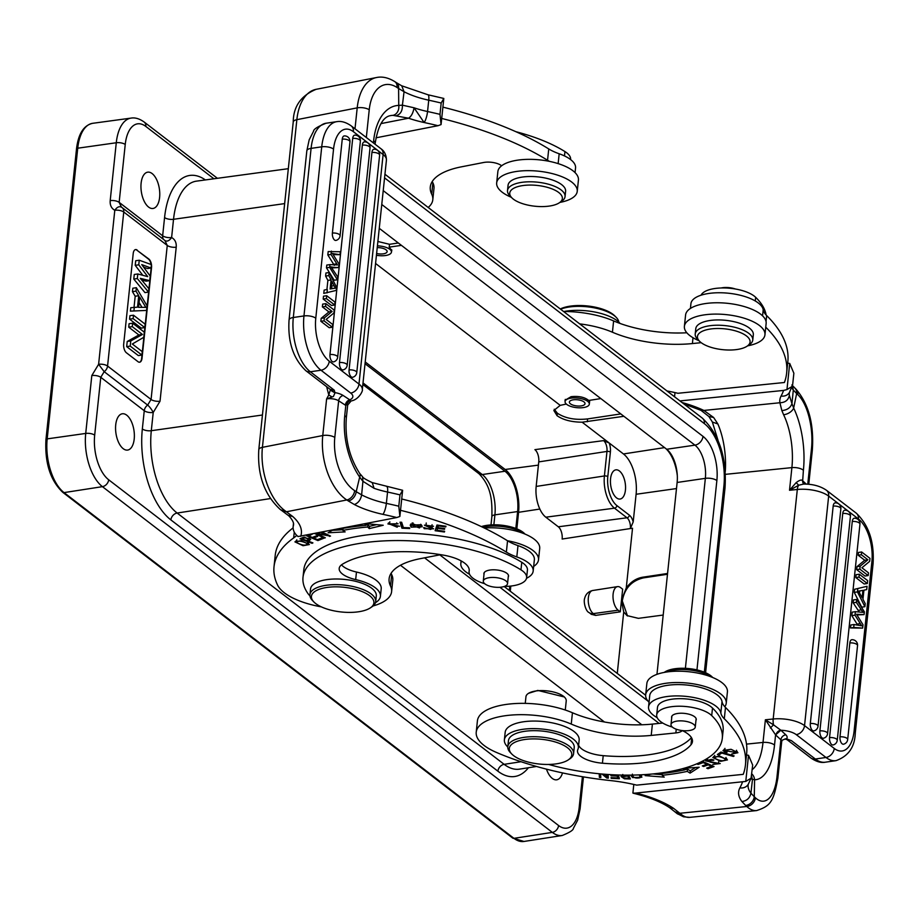 <?xml version="1.0" encoding="UTF-8"?>
<svg xmlns="http://www.w3.org/2000/svg" width="919" height="919" viewBox="0 0 919 919"><rect width="100%" height="100%" fill="white"/><g stroke="black" fill="none" stroke-linecap="round" stroke-linejoin="round"><path stroke-width="1.38" d="M564.255 696.947L537.81 690.422L528.586 693.294M546.483 769.157A18.346 9.133 81.7 0 0 556.742 779.794A18.346 9.133 81.7 0 0 562.508 772.913M134.208 439.029A18.346 9.133 81.7 0 0 122.365 413.768A18.346 9.133 81.7 0 0 115.725 424.819A18.346 9.133 81.7 0 0 127.661 450.069A18.346 9.133 81.7 0 0 134.208 439.029M159.607 197.424A18.346 9.133 81.7 0 0 147.752 172.163A18.346 9.133 81.7 0 0 141.112 183.214A18.346 9.133 81.7 0 0 153.059 208.464A18.346 9.133 81.7 0 0 159.607 197.424M217.401 178.309L144.168 122.032C139.516 118.712 135.162 117.402 131.095 118.103A40.918 20.356 -98.3 0 0 116.276 142.755L110.2 200.618A6.617 2.619 6 0 1 119.148 202.364L125.237 144.49A6.617 2.619 -174 0 0 116.276 142.755L77.736 148.2L47.191 438.88L85.72 433.435L91.808 375.561L98.609 364.303A6.617 2.619 6 0 1 107.569 366.038L151.072 399.466A6.617 2.619 -174 0 0 160.032 401.201L153.22 412.47A6.617 2.619 6 0 1 144.26 410.736L100.768 377.307L104.18 371.678L98.609 364.303L114.795 210.279C117.046 207.051 119.275 206.028 121.469 207.2L119.148 202.364L162.652 235.781L164.57 217.562A69.924 34.784 81.7 0 1 205.385 179.94M270.381 498.58L177.137 513.043L504.152 764.332A6.617 5.1 127.5 0 0 497.891 771.19L170.877 519.901A69.924 34.784 81.7 0 1 142.342 428.955L144.26 410.736A6.617 5.1 127.5 0 1 147.649 405.084L104.18 371.678A6.617 5.1 127.5 0 0 107.569 366.038L123.755 212.013A6.617 2.619 -174 0 0 114.795 210.279C111.394 208.383 109.855 205.167 110.2 200.618M284.66 203.604L173.53 219.296L171.612 237.527C175.024 239.434 176.551 242.65 176.218 247.177L160.032 401.201M391.505 251.507L391.804 250.623L389.208 247.142L401.431 245.362L379.26 228.326M375.572 263.466L560.211 405.359L553.847 410.483L557.098 415.71C563.094 419.926 571.434 422.085 582.129 422.2L623.886 416.296L401.431 245.362M566.322 404.05L560.211 405.359M600.819 398.582L588.723 400.466C584.668 397.134 578.798 395.871 571.101 396.675L565.001 400.259L565.116 401.178M665.907 448.644A31.418 15.634 81.7 0 1 677.303 475.594A25.525 12.705 81.7 0 0 666.712 449.265L623.886 416.296M677.303 475.594A25.525 12.705 -98.3 0 1 677.131 482.464L656.959 674.351M377.881 241.479L389.507 244.305L398.341 242.984M389.507 244.305L389.208 247.142M539.844 509.046L518.58 512.308A32.923 16.381 -98.3 0 0 505.151 469.483L365.222 361.948M667.562 573.479L642.668 577.212C636.166 578.327 630.687 581.911 626.253 587.976L632.525 528.241L630.377 528.551L633.191 521.923L636.097 494.273A30.993 15.416 -98.3 0 0 623.45 453.952L609.24 443.027A10.775 5.365 81.7 0 1 610.388 452.068A2.481 0.976 -174 0 0 606.977 451.424L538.752 461.901A9.42 4.687 -98.3 0 0 534.904 449.644L603.588 440.626L609.24 443.027L582.129 422.2M518.58 512.308L516.846 528.85M510.826 586.058L510.286 591.239M365.038 363.706L504.968 471.24A30.993 15.416 81.7 0 1 517.615 511.561L515.835 528.448M509.769 586.173L509.31 590.492M538.752 461.901L536.168 486.438A23.641 11.763 81.7 0 0 545.817 517.19L558.315 526.794A9.42 4.687 -98.3 0 1 562.152 539.039L630.377 528.551M625.425 490.149A14.75 7.341 81.7 0 0 615.833 469.85A14.75 7.341 81.7 0 0 610.561 478.73A14.75 7.341 81.7 0 0 620.084 499.04A14.75 7.341 81.7 0 0 625.425 490.149M627.516 615.971L622.289 600.957C624.552 588.344 631.629 580.647 643.518 577.867L667.481 574.272M617.269 673.443L623.725 611.962L626.988 615.592L638.349 618.338L663.196 615.052M591.273 614.26L595.615 615.397L620.279 611.836L621.451 600.693L623.725 611.962M620.279 611.836L618.165 610.216A12.395 6.169 -98.3 0 1 613.111 594.088A12.395 6.169 -98.3 0 1 617.534 586.621A12.395 6.169 -98.3 0 1 620.543 587.563L622.657 589.182L621.485 600.337L626.253 587.976M620.796 413.918L587.62 418.915C575.283 420.259 565.196 418.352 557.362 413.217L554.237 409.231M163.548 239.434A6.617 5.1 127.5 0 1 162.652 235.781A6.617 2.619 -174 0 0 171.612 237.527C169.36 240.755 167.132 241.777 164.938 240.606L167.258 245.442L123.755 212.013A6.617 5.1 127.5 0 0 122.112 207.602A6.617 6.617 0 0 0 121.055 206.936L121.469 207.2A6.617 5.1 127.5 0 1 122.112 207.602L165.581 241.008M137.172 250.071A6.617 3.285 81.7 0 0 135.587 249.566A6.617 3.285 81.7 0 0 133.209 253.552L123.686 344.154A6.617 3.285 81.7 0 0 126.385 352.747L138.045 361.718A6.617 3.285 81.7 0 0 139.642 362.212A6.617 3.285 81.7 0 0 142.02 358.238L151.543 267.636A6.617 3.285 81.7 0 0 148.844 259.032L136.816 250.117L148.487 259.089A6.617 3.285 -98.3 0 1 151.084 264.488M135.415 249.6A6.617 3.285 -98.3 0 1 136.816 250.117M151.233 266.131A6.617 3.285 -98.3 0 1 151.187 267.682L141.664 358.284A6.617 3.285 -98.3 0 1 139.458 362.235M138.769 264.81L139.251 260.226L151.394 264.603L151.038 268.038L141.744 264.615L150.199 276.056L149.717 280.64L140.297 278.354L148.867 288.658L148.51 292.093L137.322 278.549L137.804 273.965L147.718 276.63L138.769 264.81L135.219 265.327L142.778 275.298M137.322 278.549L133.783 279.066L134.266 274.482L137.804 273.965M133.783 279.066L144.961 292.61L148.51 292.093M141.733 280.077L146.167 281.157L149.717 280.64M143.594 267.119L147.488 268.566L151.038 268.038M135.219 265.327L135.702 260.743L139.251 260.226M132.451 291.656L132.818 288.221L136.368 287.704L147.063 305.832L146.58 310.415L130.406 311.127L130.774 307.693L137.54 307.176L138.735 295.723L135.196 296.24L132.451 291.656L136.001 291.139L136.368 287.704M134.036 307.21L135.196 296.24M144.777 327.589L141.227 328.106L129.568 319.146L129.924 315.711L133.473 315.194L145.145 324.154L144.777 327.589L133.117 318.629L129.568 319.146M138.895 334.976L128.729 327.153L129.085 323.718L132.635 323.201L144.294 332.173L143.755 337.319L132.325 344.005L142.25 351.632L141.894 355.067L138.344 355.584L126.673 346.624L127.224 341.466L138.895 334.976L142.445 334.459L132.267 326.636L128.729 327.153M146.58 310.415L130.406 311.127M133.956 310.611L134.312 307.176M138.735 295.723L136.001 291.139M138.585 307.36L145.834 307.36L139.677 297.055L138.585 307.36M139.091 302.546L141.974 307.36M133.117 318.629L133.473 315.194M132.267 326.636L132.635 323.201M141.894 355.067L130.222 346.107L126.673 346.624M130.222 346.107L130.762 340.949L127.224 341.466M130.762 340.949L142.445 334.459M293.104 527.897A190.107 75.197 -174 0 0 275.206 555.375L274.023 566.701A190.107 75.197 6 0 1 293.666 537.925A82.653 32.693 -174 0 0 296.711 535.444M440.718 554.674L420.178 558.683A74.393 29.431 -174 0 0 389.105 578.798A74.393 29.431 -174 0 0 390.506 586.012A57.863 22.883 6 0 1 391.609 591.629L392.792 580.303A57.863 22.883 -174 0 0 391.701 574.685A74.393 29.431 6 0 1 391.103 573.284M400.523 510.309A247.969 98.08 6 0 1 506.369 552.112A41.332 16.347 -174 0 0 516.8 556.937A36.369 14.382 6 0 1 526.507 561.52A36.369 14.382 6 0 1 533.169 571.09L534.364 559.763A36.369 14.382 -174 0 0 527.69 550.194A36.369 14.382 -174 0 0 517.994 545.61A41.332 16.347 6 0 1 507.552 540.786A247.969 98.08 -174 0 0 401.706 498.983M362.523 476.72L362.591 476.777C362.706 477.696 365.911 479.626 372.206 482.601L402.625 490.286L399.88 516.444L398.8 506.197L399.983 494.87A256.654 101.515 -174 0 0 387.554 492.044L386.359 503.371A8.685 2.102 102.2 0 1 382.913 514.353A247.969 98.08 6 0 1 396.836 517.535L399.88 516.444M396.836 517.535L298.032 536.547C294.494 533.617 292.874 530.332 293.138 526.679L293.517 523.141M402.625 490.286L399.983 494.87M300.708 536.328A82.653 32.693 -174 0 0 292.805 516.57L288.015 515.249M362.591 476.777L362.925 481.303L359.674 477.099A8.685 4.4 -34.7 0 0 359.766 473.538A8.685 4.4 -34.7 0 0 359.766 473.526L362.591 476.777M372.252 482.613L374.056 488.311L362.925 481.303L361.627 494.87C360.73 499.821 358.307 503.038 354.366 504.531A66.122 26.157 -174 0 0 382.913 514.353M347.589 403.935L345.808 405.428L344.74 415.641A57.863 32.567 78.9 0 0 359.674 477.099L356.216 491.665L354.677 490.666A8.685 6.295 123 0 1 346.808 499.97L348.347 500.97A8.685 6.295 -57 0 0 356.216 491.665L361.627 494.87A57.449 22.722 -174 0 0 386.359 503.371A256.654 101.515 6 0 1 398.8 506.197M332.092 396.962L326.613 398.926L328.772 394.986L332.092 396.962L333.39 396.503L334.998 392.873L334.275 390.173L330.254 390.127L328.772 394.986L326.659 386.715M305.889 370.736C293.241 358.686 287.636 341.753 289.06 319.95A8.685 3.435 6 0 1 292.679 317.595A8.685 3.435 6 0 1 293.31 317.492A41.746 20.769 81.7 0 0 310.346 371.781L334.275 390.173L330.208 389.426L305.889 370.736A8.685 6.697 127.5 0 0 310.346 371.781L320.984 370.231L350.702 393.068A15.703 6.215 6 0 1 349.84 399.834A4.963 3.596 123 0 0 345.349 405.153L338.651 400.799L334.803 437.421A41.332 23.262 -101.1 0 0 354.677 490.666M330.587 390.242L334.849 392.585A13.636 5.399 -174 0 1 343.155 395.492A4.963 3.596 -57 0 0 338.651 400.799A8.685 3.435 -174 0 0 333.057 398.903A8.685 3.435 -174 0 0 326.613 398.926L322.764 435.549A8.685 3.435 6 0 1 334.803 437.421M345.349 405.153L350.082 400.041L343.155 395.492M282.374 511.01L280.146 509.379A8.685 6.019 -52 0 0 280.157 509.39A8.685 6.019 -52 0 0 284.281 510.206L286.429 511.768L282.374 511.01L288.026 515.26M373.401 142.939L373.619 140.825A57.863 32.567 78.9 0 1 398.743 105.398L402.407 105.168L404.05 91.728L398.593 88.488L398.743 105.398A8.685 7.145 -92.2 0 1 392.941 115.346L408.553 118.206L380.994 123.594M396.79 115.495C400.684 114.002 402.556 110.556 402.407 105.168L414.055 107.787C413.148 112.945 411.321 116.414 408.553 118.206A66.122 26.157 -174 0 0 424.096 122.503A247.969 98.08 6 0 1 438.018 125.696L375.986 137.816M354.998 128.798L357.204 107.868A8.685 3.435 -174 0 1 369.243 109.752A41.332 23.262 -101.1 0 1 397.054 87.489L398.593 88.488A8.685 6.295 -57 0 0 396.284 82.595A8.685 6.295 -57 0 0 396.284 82.584L401.706 85.8M401.752 85.823L404.05 91.728A57.449 22.722 6 0 0 428.736 100.194A8.685 2.102 -77.8 0 0 427.944 94.76L443.808 98.448L441.177 103.02L439.983 114.347L441.063 124.593L438.018 125.696M441.177 103.02A256.654 101.515 -174 0 0 428.736 100.194L427.553 111.521A8.685 2.102 102.2 0 1 424.096 122.503L414.055 107.787A57.449 22.722 -174 0 0 427.553 111.521A256.654 101.515 6 0 1 439.983 114.347M443.808 98.448L441.063 124.593M441.706 118.459A247.969 98.08 6 0 1 547.552 160.262A41.332 16.347 -174 0 0 549.447 161.365M501.613 165.776A12.395 4.905 -174 0 0 483.589 162.502L461.361 166.844A74.393 29.431 -174 0 0 430.287 186.959A74.393 29.431 -174 0 0 431.7 194.173A57.863 22.883 6 0 1 432.792 199.779A57.863 22.883 6 0 1 428.185 207.464M575.053 172.611L575.547 167.913A36.369 14.382 -174 0 0 568.884 158.355A36.369 14.382 -174 0 0 559.177 153.772A41.332 16.347 6 0 1 548.746 148.935A247.969 98.08 -174 0 0 442.889 107.144M432.792 199.779L433.975 188.452A57.863 22.883 -174 0 0 432.883 182.847A74.393 29.431 6 0 1 432.286 181.434M570.573 159.55L570.596 159.401A28.926 11.442 -174 0 0 564.944 151.578A121.503 48.064 -174 0 0 515.835 131.681M377.422 245.855A12.188 4.825 6 0 1 391.448 252.082A12.188 4.825 6 0 1 386.359 255.379A12.188 4.825 6 0 1 376.434 255.252M376.618 253.495A7.857 3.102 -174 0 0 383.855 253.747A7.857 3.102 -174 0 0 387.129 251.634A7.857 3.102 -174 0 0 377.238 247.613M565.059 196.586L565.61 191.301A28.926 11.442 -174 0 0 530.412 176.505A28.926 11.442 -174 0 0 508.069 185.247L507.506 190.532A28.926 11.442 6 0 1 529.861 181.79A28.926 11.442 6 0 1 565.059 196.586A28.926 11.442 6 0 1 561.739 201.192L559.315 202.8A26.456 10.465 6 0 1 541.923 206.591A26.456 10.465 6 0 1 511.837 197.815A26.456 10.465 6 0 1 530.171 185.064A26.456 10.465 6 0 1 556.937 191.278A26.456 10.465 6 0 1 559.315 202.8M511.837 197.815L509.804 195.736A28.926 11.442 6 0 1 507.506 190.532M332.379 327.233L332.678 324.464L326.13 319.444L333.873 313.023L334.183 310.059L325.854 303.661L322.661 304.12L322.374 306.889L325.567 306.429L332.115 311.461L324.361 317.871L321.168 318.342L320.857 321.294L324.051 320.834L332.379 327.233L329.186 327.704L320.857 321.294M321.168 318.342L328.922 311.92L322.374 306.889M325.935 272.989L325.613 276.056L327.888 280.387L326.923 289.496L324.131 290.105L323.787 293.391L336.251 290.404L336.584 287.291L329.128 272.529L325.935 272.989M334.723 305.005L335.021 302.121L326.693 295.711L323.499 296.182L323.189 299.066L326.383 298.606L334.723 305.005L331.529 305.476L323.189 299.066M329.978 354.527A5.376 2.125 6 0 1 337.664 357.215A5.376 5.376 0 0 1 333.574 361.879A5.353 2.665 -98.3 0 1 333.413 361.914A5.353 2.665 -98.3 0 1 332.161 361.5A5.353 2.665 -98.3 0 1 329.978 354.527L352.701 138.401A5.353 2.665 -98.3 0 1 354.745 135.162A5.376 5.376 0 0 1 360.386 141.089A5.376 2.125 -174 0 0 352.701 138.401M371.931 152.462A5.353 2.665 -98.3 0 1 373.976 149.234A5.376 5.376 0 0 1 379.616 155.15A5.376 2.125 -174 0 0 378.628 153.737A5.376 2.125 -174 0 0 371.931 152.462L349.071 369.909A5.376 2.125 6 0 1 355.779 371.184A5.376 2.125 6 0 1 356.767 372.597L379.616 155.15M356.767 372.597A5.376 5.376 0 0 1 352.666 377.261A5.353 2.665 -98.3 0 1 352.494 377.295A5.353 2.665 -98.3 0 1 351.265 376.882A5.353 2.665 -98.3 0 1 349.071 369.909M339.49 362.546A5.376 2.125 6 0 1 346.199 363.821A5.376 2.125 6 0 1 347.187 365.234A5.376 5.376 0 0 1 343.086 369.897A5.353 2.665 -98.3 0 1 342.925 369.932A5.353 2.665 -98.3 0 1 341.684 369.518A5.353 2.665 -98.3 0 1 339.49 362.546L362.35 145.11A5.353 2.665 -98.3 0 1 364.395 141.871A5.376 5.376 0 0 1 370.035 147.798A5.376 2.125 -174 0 0 369.047 146.385A5.376 2.125 -174 0 0 362.35 145.11M332.391 233.058A5.376 2.125 6 0 1 339.1 234.334A5.376 2.125 6 0 1 340.076 235.746A5.376 5.376 0 0 1 335.986 240.41A5.353 2.665 -98.3 0 1 335.826 240.445A5.353 2.665 -98.3 0 1 334.573 240.031A5.353 2.665 -98.3 0 1 332.391 233.058L342.259 139.148A5.353 2.665 -98.3 0 1 344.303 135.909A5.376 5.376 0 0 1 349.955 141.836A5.376 2.125 -174 0 0 348.967 140.423A5.376 2.125 -174 0 0 342.259 139.148M333.183 254.609L340.007 254.689L340.317 251.737L328.186 251.576L327.83 254.931L334.309 265.384M326.475 267.843L329.668 267.383L329.967 264.603L326.773 265.063L326.475 267.843L334.183 280.226L337.376 279.767L337.675 276.86L330.989 266.855L334.114 267.418L331.644 267.785M331.725 267.911L338.651 267.544L339.019 264.063L332.391 253.426L334.194 253.816L332.793 254.012M325.854 303.661L325.567 306.429M328.922 311.92L332.115 311.461M324.361 317.871L324.051 320.834M325.613 276.056L328.807 275.585L331.081 279.927L327.888 280.387M329.128 272.529L328.807 275.585M326.923 289.496L324.131 290.105M331.081 279.927L330.116 289.037M327.325 289.634L326.98 292.92M334.079 285.717L331.885 281.444L331.116 288.83L335.55 288.118L334.079 285.717L331.403 286.108M331.127 288.704L335.55 288.118M330.886 286.177L332.356 288.577L330.461 288.796M326.693 295.711L326.383 298.606M327.83 254.931L331.024 254.471L336.813 263.845L333.62 264.316M329.967 264.603L337.503 264.925L336.813 263.845M331.38 251.117L331.024 254.471M340.007 254.689L334.194 253.816M338.651 267.544L334.114 267.418M329.668 267.383L337.376 279.767M533.169 571.09A36.369 14.382 6 0 1 526.53 578.258M469.563 574.283A36.369 14.382 6 0 1 467.495 573.054A36.369 14.382 6 0 1 460.833 563.485A36.369 14.382 6 0 1 461.591 561.141M391.609 591.629A57.863 22.883 6 0 1 373.103 605.943M321.397 606.885A57.863 22.883 6 0 1 287.13 594.754A57.863 22.883 6 0 1 277.607 585.139A190.107 75.197 6 0 1 274.023 566.701M312.046 543.301L312.919 542.888L308.014 541.061L310.702 539.373L303.58 537.201L299.985 538.81L312.046 543.301L312.127 542.589M301.179 540.682L294.907 541.854L303.04 545.714L309.358 544.542L301.179 540.682M314.803 533.571L324.315 538.109L325.315 537.787L316.975 533.801L330.541 536.099L322.201 532.124M321.007 532.354L327.256 535.34L316.929 533.158M332.735 530.068L328.094 532.79L345.142 531.894L342.844 530.401A139.274 55.094 6 0 1 367.68 527.012L369.266 528.609L383.223 525.254L365.659 523.635M364.533 523.853L366.038 525.358A143.41 56.725 -174 0 0 340.467 528.85L340.11 528.62M309.611 534.582L306.532 535.788L317.928 540.579L323.327 538.454L321.983 537.891L317.537 539.637L313.666 538.006L317.664 536.432L316.331 535.869L312.322 537.443L308.841 535.972L312.46 534.031M421.27 524.726L410.207 525.105L411.126 527.15L422.2 526.794L421.27 524.726M401.948 528.23L409.725 528.505L409.495 527.793L403.372 527.575L401.649 522.256L400.006 522.199L401.948 528.23L402.189 525.967L400.983 522.233M423.67 527.563L424.245 528.689L433.63 528.816L426.014 525.266L433.515 526.254L424.406 525.163L432.022 528.724L430.494 529.447L423.67 527.563M435.135 530.711L444.417 531.998L444.635 531.32L436.996 530.263L437.616 528.322L444.509 529.275L444.727 528.609L437.835 527.655L438.397 525.909L445.749 526.92L445.968 526.254L436.973 525.002L435.135 530.711M397.858 526.036L397.169 527.184L389.587 524.037L398.099 523.773L387.887 523.91L399.581 526.242L397.858 526.036L397.169 527.184M526.633 577.672L527.426 570.125A28.926 11.442 -174 0 0 521.774 562.29A121.503 48.064 -174 0 0 389.093 533.169A121.503 48.064 -174 0 0 303.81 569.769L303.006 577.316A121.503 48.064 6 0 1 353.758 544.462A121.503 48.064 6 0 1 520.981 569.849A28.926 11.442 6 0 1 526.633 577.672A28.926 11.442 6 0 1 514.548 585.495A28.926 11.442 6 0 1 504.451 586.425M380.409 596.339L381.201 588.78A37.197 14.715 -174 0 0 356.469 572.032L355.676 579.59A37.197 14.715 6 0 1 380.409 596.339A37.197 14.715 6 0 1 375.457 602.692M341.512 564.852A24.802 9.81 -174 0 0 356.469 572.032M308.014 541.061L308.141 539.809L308.014 541.061L308.922 540.648L308.014 541.061M302.271 538.925L304.878 537.787L308.956 539.143L306.59 540.533L302.271 538.925L302.408 537.661M304.959 537.029L304.878 537.787M296.642 541.302L295.964 540.866M308.543 543.278L307.796 543.497M307.463 542.624L307.36 543.611C306.337 545.897 302.822 545.61 296.837 542.738C297.767 540.475 301.271 540.763 307.36 543.611L307.716 544.335L307.945 542.072M296.837 542.738L296.803 539.821M324.396 537.339L324.315 538.109M327.336 534.571L327.256 535.34M329.553 535.628L329.462 536.443M317.044 533.181L316.975 533.801M376.583 524.646L369.495 526.334L369.266 528.609M369.495 526.334L367.91 524.749L367.68 527.012M367.91 524.749A139.274 55.094 -174 0 0 366.084 524.91M342.844 530.401L343.051 528.368M342.913 529.758L332.299 530.32M366.038 525.358L366.21 523.681M318.043 539.442L317.928 540.579M308.956 534.835L308.841 535.972M313.781 536.88L313.666 538.006M411.919 525.335L410.701 524.037M421.947 525.588L420.523 526.426M420.488 526.667L419.489 527.943L411.919 525.231L412.976 523.91L420.488 526.667L420.741 524.301M402.855 525.99L402.189 525.967M432.068 524.715L431.919 526.139M437.157 528.689L435.836 528.505M444.417 531.998L444.497 531.297M445.83 526.231L445.749 526.92M438.478 525.208L438.397 525.909M438.145 525.163L437.835 527.655M444.578 528.586L444.509 529.275M438.007 526.07L437.616 528.322M437.858 526.059L436.996 530.263M389.576 524.198L388.45 522.911M396.721 522.865L396.606 523.956M484.692 583.703A28.926 11.442 6 0 1 469.081 571.618A28.926 11.442 6 0 1 469.149 571.227A33.061 13.073 -174 0 0 469.207 570.779A33.061 13.073 -174 0 0 443.073 555.065A94.232 37.265 -174 0 0 369.495 554.685A94.232 37.265 -174 0 0 342.419 564.22A24.802 9.81 -174 0 0 339.191 568.424A24.802 9.81 -174 0 0 355.676 579.59M309.944 595.799A37.197 14.715 6 0 1 307.922 593.525A121.503 48.064 6 0 1 303.006 577.316M508.241 576.994A12.395 4.905 -174 0 0 508.54 576.133A12.395 4.905 -174 0 0 502.096 571.032A12.395 4.905 -174 0 0 489.057 570.194A12.395 4.905 -174 0 0 483.876 573.536A12.395 4.905 -174 0 0 483.991 574.455M313.907 601.979L312.552 600.589A33.061 13.073 6 0 1 309.933 594.65L310.53 588.987A33.061 13.073 6 0 1 324.338 580.05A33.061 13.073 6 0 1 359.111 582.29A33.061 13.073 6 0 1 376.296 595.903L375.699 601.566A33.061 13.073 6 0 1 371.908 606.827L370.3 607.907A31.407 12.429 -174 0 0 363.269 592.054A31.407 12.429 -174 0 0 324.545 587.85A31.407 12.429 -174 0 0 313.907 601.979A31.407 12.429 -174 0 0 360.776 611.399A31.407 12.429 -174 0 0 370.3 607.907M488.977 585.92A12.188 4.825 6 0 1 483.291 581.118A12.188 4.825 6 0 1 501.854 578.855A12.188 4.825 6 0 1 507.541 583.657A12.188 4.825 6 0 1 488.977 585.92M309.933 594.65A33.061 13.073 6 0 1 323.741 585.713A33.061 13.073 6 0 1 358.513 587.953A33.061 13.073 6 0 1 375.699 601.566M524.439 533.847A28.926 11.442 -174 0 0 482.544 527.173M525.048 534.1L524.542 533.594A26.456 10.465 -174 0 0 481.361 526.61M525.254 703.38L525.955 696.705A20.252 8.007 6 0 1 528.276 693.489A20.252 8.007 6 0 1 537.443 690.789A20.252 8.007 6 0 1 564.634 697.303A20.252 8.007 6 0 1 566.23 700.944L565.277 710.031M573.582 753.626L574.214 747.584A33.061 13.073 -174 0 0 527.207 731.007A33.061 13.073 -174 0 0 508.448 740.668L507.816 746.71A33.061 13.073 6 0 1 526.576 737.049A33.061 13.073 6 0 1 573.582 753.626A33.061 13.073 6 0 1 569.78 758.887L568.172 759.956A31.407 12.429 -174 0 0 563.117 745.045A31.407 12.429 -174 0 0 527.115 739.221A31.407 12.429 -174 0 0 511.791 754.039A31.407 12.429 -174 0 0 553.962 764.137A31.407 12.429 -174 0 0 568.172 759.956M511.791 754.039L510.436 752.65A33.061 13.073 6 0 1 507.816 746.71M745.458 764.838L746.653 753.511A247.969 98.08 -174 0 0 725.482 707.435A41.332 16.347 6 0 1 722.024 701.588A36.369 14.382 -174 0 0 718.601 696.085A36.369 14.382 -174 0 0 678.681 684.598A36.369 14.382 -174 0 0 649.733 695.591L648.55 706.918A36.369 14.382 6 0 1 677.487 695.913A36.369 14.382 6 0 1 717.417 707.412A36.369 14.382 6 0 1 720.829 712.903A41.332 16.347 -174 0 0 724.298 718.761A247.969 98.08 6 0 1 745.458 764.838A247.969 98.08 6 0 1 743.241 774.349L636.706 785.136A82.653 32.693 -174 0 0 610.492 780.576A190.107 75.197 6 0 1 496.283 752.362A57.863 22.883 6 0 1 481.751 743.494A57.863 22.883 6 0 1 476.226 732.179A57.863 22.883 6 0 1 510.792 715.108A57.863 22.883 6 0 1 571.25 724.08A74.393 29.431 -174 0 0 651.215 735.418L675.856 732.925A12.395 4.905 -174 0 0 682.277 730.582A33.061 13.073 -174 0 1 692.455 741.518A33.061 13.073 -174 0 1 690.996 744.758L691.697 738.049M476.226 732.179L477.409 720.852A57.863 22.883 -174 0 1 511.986 703.782A57.863 22.883 -174 0 1 572.434 712.753A74.393 29.431 6 0 0 652.41 724.092L662.737 723.046M674.96 811.868L676.855 813.407A8.685 7.295 127 0 1 676.855 813.418A8.685 7.295 127 0 0 681.542 814.659L679.865 813.281L674.96 811.868L669.56 807.629L673.707 808.444A82.653 32.693 -174 0 0 635.868 793.063L745.769 781.426L748.525 755.28L752.684 765.079L751.064 778.198L745.769 781.426M635.868 793.063L633.134 793.2C648.653 796.968 660.83 801.805 669.652 807.698M633.8 784.447L632.904 793.051M746.492 755.039L748.525 755.28M751.753 773.832A8.685 7.834 89.8 0 1 754.591 779.76L750.8 778.875M751.547 775.866L752.443 779.771L750.915 793.189L754.281 796.739A8.685 7.053 132.9 0 1 745.642 805.458L741.932 801.54C746.929 800.805 749.915 798.025 750.915 793.189A57.449 22.722 -174 0 1 748.112 784.872L748.399 784.022A8.685 7.869 -152 0 1 739.898 787.859A66.122 26.157 -174 0 0 741.932 801.54M775.935 735.223A4.963 4.032 132.9 0 1 780.874 730.237L775.59 734.878L780.886 739.818A4.963 4.032 132.9 0 1 785.825 734.832L780.874 730.237A15.703 6.215 6 0 1 796.256 734.637L825.974 757.474L815.325 759.025L791.408 740.634L786.044 738.658L782.264 740.163L781.713 741.518A8.685 3.435 -174 0 0 780.886 739.818L777.037 776.44A41.332 17.702 -95.8 0 1 755.418 797.795A8.685 7.053 -47.1 0 1 746.779 806.503L745.642 805.458M806.273 484.118L802.678 480.786A4.963 4.032 -47.1 0 0 803.723 483.922M826.503 490.298A8.685 6.697 127.5 0 1 828.662 496.099L858.38 518.936A8.685 6.697 -52.5 0 0 856.221 513.135L826.503 490.298C820.334 486.071 812.695 484.003 803.574 484.083L798.691 485.221L796.153 482.624C799.335 480.223 801.391 479.511 802.333 480.488L803.941 484.083M746.504 744.114L763.011 742.437L765.389 719.784L773.189 719.003L797.313 489.482A8.685 3.722 -95.8 0 1 798.691 485.221L789.513 490.264L791.891 467.622L725.424 474.342M796.153 482.624L789.513 490.264L797.313 489.482A24.388 9.649 -174 0 1 828.662 496.099L804.539 725.619A8.685 6.697 127.5 0 1 796.256 734.637M785.825 734.832A13.636 5.399 -174 0 1 786.515 738.853L785.125 738.979M786.044 738.658L782.264 740.163M794.717 387.956A8.685 7.053 132.9 0 1 794.751 387.99A8.685 7.053 132.9 0 1 794.763 388.002A8.685 7.053 132.9 0 1 796.647 393.562L793.315 390.047L792.442 385.785M791.741 387.611A57.449 22.722 6 0 0 793.315 390.047L791.948 403.636L793.66 408.059A8.685 5.089 154.2 0 1 783.608 414.745L781.862 410.586C787.124 410.104 790.489 407.783 791.948 403.636L789.352 395.377C788.353 400.133 785.194 402.591 779.898 402.752L781.862 410.586M712.374 422.028L717.865 423.969L713.626 417.49L703.885 410.448L779.898 402.752A66.122 26.157 -174 0 1 781.093 396.02A8.685 7.869 28 0 0 789.582 392.172L792.672 384.556L793.867 373.229L789.708 363.43L787.675 363.189M792.247 386.348L786.963 389.576L783.597 390.426L679.934 400.925M683.793 403.878L701.013 410.368A8.685 5.273 -64.8 0 0 701.025 410.368A8.685 5.273 -64.8 0 0 703.885 410.448A82.653 32.693 -174 0 0 681.99 402.499M786.963 389.576L789.708 363.43M674.994 392.597L674.546 396.778M765.757 327.175A247.969 98.08 6 0 1 786.641 372.988A247.969 98.08 6 0 1 784.424 382.499L677.889 393.286A82.653 32.693 -174 0 0 666.953 390.943M786.641 372.988L787.836 361.672A247.969 98.08 -174 0 0 766.664 315.585A41.332 16.347 6 0 1 763.207 309.737A36.369 14.382 -174 0 0 759.783 304.235A36.369 14.382 -174 0 0 719.864 292.747A36.369 14.382 -174 0 0 690.916 303.741L690.433 308.439M686.826 332.77A74.393 29.431 6 0 1 613.616 320.915A57.863 22.883 -174 0 0 563.577 311.495M579.682 323.879A57.863 22.883 6 0 1 612.433 332.23A74.393 29.431 -174 0 0 692.398 343.568L701.197 342.672M752.764 340.019L753.327 334.734A28.926 11.442 -174 0 0 723.092 320.099A28.926 11.442 -174 0 0 695.775 328.68L695.224 333.965A28.926 11.442 6 0 1 722.541 325.383A28.926 11.442 6 0 1 752.764 340.019A28.926 11.442 6 0 1 749.444 344.625L747.032 346.233A26.456 10.465 6 0 1 725.091 349.875A26.456 10.465 6 0 1 699.543 341.248A26.456 10.465 6 0 1 722.426 328.646A26.456 10.465 6 0 1 745.964 335.573A26.456 10.465 6 0 1 747.032 346.233M699.543 341.248L697.51 339.168A28.926 11.442 6 0 1 695.224 333.965M766.124 315.022A121.503 48.064 -174 0 0 755.671 297.319A28.926 11.442 -174 0 0 717.061 288.244A28.926 11.442 -174 0 0 701.071 295.194M620.095 323.465A37.197 14.715 -174 0 0 569.435 310.725A37.197 14.715 -174 0 0 564.036 311.507M735.384 289.003A12.188 4.825 -174 0 0 721.162 287.98M618.809 322.121A33.061 13.073 -174 0 0 616.189 317.331A33.061 13.073 -174 0 0 571.802 306.693A33.061 13.073 -174 0 0 560.567 309.198M560.28 308.968A31.407 12.429 6 0 1 572.663 305.843A31.407 12.429 6 0 1 614.834 315.941L616.189 317.331M582.405 407.703A12.188 4.825 6 0 1 565.07 401.592A12.188 4.825 6 0 1 571.986 398.03A12.188 4.825 6 0 1 589.32 404.142A12.188 4.825 6 0 1 582.405 407.703M573.847 399.754A7.857 3.102 -174 0 0 569.389 402.04A7.857 3.102 -174 0 0 580.555 405.98A7.857 3.102 -174 0 0 585.012 403.682A7.857 3.102 -174 0 0 573.847 399.754M713.626 417.49L708.859 416.479L701.025 410.368M681.542 814.659A50.005 21.424 84.2 0 0 689.732 817.359L683.518 816.796L676.866 813.418A8.685 7.295 127 0 1 676.74 813.326M770.363 727.997L773.511 724.827L765.389 719.784L775.59 734.878L774.522 745.091A57.863 24.79 84.2 0 1 754.591 779.76L754.281 796.739L755.418 797.795M858.38 518.936A33.061 16.45 -98.3 0 1 871.867 561.934L854.096 731.064A33.061 16.45 -98.3 0 1 834.257 748.457L804.539 725.619A24.388 9.649 6 0 0 773.189 719.003A8.685 3.722 -95.8 0 0 773.511 724.827L780.564 730.019M868.179 575.558L868.466 572.801L861.919 567.77L869.673 561.348L869.983 558.384L861.654 551.986L858.461 552.445L858.162 555.214L861.356 554.754L867.904 559.774L860.161 566.196L856.967 566.667L856.657 569.631L859.851 569.16L868.179 575.558L864.986 576.029L856.657 569.631M856.967 566.667L864.71 560.245L858.162 555.214M867.054 586.299L854.59 589.274L854.256 592.387L861.712 607.16L864.905 606.701L865.227 603.634L862.952 599.291L863.917 590.182L866.709 589.584L867.054 586.299L854.59 589.274M867.341 583.508L867.651 580.613L859.311 574.214L856.117 574.674L855.819 577.569L859.012 577.098L867.341 583.508L864.147 583.967L855.819 577.569M852.269 521.475A5.353 2.665 -98.3 0 1 854.233 518.247A5.353 2.665 -98.3 0 1 854.314 518.236A5.376 5.376 0 0 1 859.954 524.163A5.376 2.125 -174 0 0 852.269 521.475L829.547 737.601A5.376 2.125 6 0 1 837.243 740.289L859.954 524.163M837.243 740.289A5.376 5.376 0 0 1 833.142 744.953A5.353 2.665 -98.3 0 1 831.741 744.574A5.353 2.665 -98.3 0 1 830.604 743.149A5.353 2.665 -98.3 0 1 829.547 737.601M810.317 723.529A5.376 2.125 6 0 1 817.496 725.171A5.376 2.125 6 0 1 818.013 726.217A5.376 5.376 0 0 1 813.912 730.892A5.353 2.665 -98.3 0 1 812.511 730.502A5.353 2.665 -98.3 0 1 811.362 729.089A5.353 2.665 -98.3 0 1 810.317 723.529L833.177 506.093A5.353 2.665 -98.3 0 1 835.153 502.854A5.353 2.665 -98.3 0 1 835.222 502.854A5.376 5.376 0 0 1 840.862 508.781A5.376 2.125 -174 0 0 840.345 507.725A5.376 2.125 -174 0 0 833.177 506.093M842.757 513.457A5.353 2.665 -98.3 0 1 844.722 510.229A5.353 2.665 -98.3 0 1 844.802 510.217A5.376 5.376 0 0 1 850.443 516.145A5.376 2.125 -174 0 0 849.926 515.088A5.376 2.125 -174 0 0 842.757 513.457L819.897 730.892A5.376 2.125 6 0 1 827.077 732.535A5.376 2.125 6 0 1 827.594 733.58L850.443 516.145M827.594 733.58A5.376 5.376 0 0 1 823.493 738.244A5.353 2.665 -98.3 0 1 822.091 737.865A5.353 2.665 -98.3 0 1 820.943 736.441A5.353 2.665 -98.3 0 1 819.897 730.892M849.857 642.944A5.353 2.665 -98.3 0 1 851.821 639.704A5.353 2.665 -98.3 0 1 851.902 639.704A5.376 5.376 0 0 1 857.542 645.632A5.376 2.125 -174 0 0 857.036 644.575A5.376 2.125 -174 0 0 849.857 642.944L839.989 736.854A5.376 2.125 6 0 1 847.157 738.485A5.376 2.125 6 0 1 847.674 739.542L857.542 645.632M847.674 739.542A5.376 5.376 0 0 1 843.573 744.206A5.353 2.665 -98.3 0 1 842.172 743.816A5.353 2.665 -98.3 0 1 841.034 742.403A5.353 2.665 -98.3 0 1 839.989 736.854M856.933 614.914L864.067 614.616L864.365 611.836L856.657 599.452L856.359 602.359L861.356 609.894L858.162 610.354L859.116 611.778M856.657 599.452L853.464 599.923L853.165 602.818L858.162 610.354M854.027 624.529L853.717 627.482L862.654 628.102L850.523 627.953L850.833 624.989L854.027 624.529L861.643 625.793L855.015 615.156L855.382 611.675L852.189 612.146L851.821 615.627L857.657 625.081M861.654 551.986L861.356 554.754M864.71 560.245L867.904 559.774M860.161 566.196L859.851 569.16M854.256 592.387L857.45 591.928L864.905 606.701M857.783 588.815L857.45 591.928M862.918 590.389L858.484 591.112L862.148 597.775L862.918 590.389M860.379 590.894L858.484 591.112M859.713 591.009L859.529 592.732M859.311 574.214L859.012 577.098M864.067 614.616L856.531 614.294L863.01 624.748L862.654 628.102M855.382 611.675L863.044 612.364L861.356 609.894M853.165 602.818L856.359 602.359M855.015 615.156L851.821 615.627M850.523 627.953L853.717 627.482M657.188 717.67A36.369 14.382 6 0 1 652.019 714.029A36.369 14.382 6 0 1 648.55 706.918M727.044 752.293L724.7 750.628L736.268 752.512L731.616 754.085L737.923 752.707L731.053 749.295L722.966 750.501L725.941 752.73L727.044 752.293M630.618 775.119L632.617 777.589L641.864 777.221L640.623 774.832L640.003 777.715C635.213 778.703 632.686 777.508 632.41 774.131M627.263 775.131L621.003 776.498L624.426 778.818L630.354 778.979L628.722 775.131M650.882 774.12L645.172 775.625L664.207 777.129L662.208 775.28A143.41 56.725 -174 0 0 687.263 771.386L690.077 773.109L699.187 767.239L684.023 768.273M682.748 768.629L684.77 769.858A139.274 55.094 6 0 1 660.439 773.637L659.888 773.132M703.001 761.621L696.751 763.85L698.061 764.436L703.196 762.598L706.952 764.275L702.323 765.929L703.621 766.503L708.239 764.849L711.628 766.354L706.688 768.123L707.986 768.709L714.029 766.538L703.001 761.621M616.971 774.935L610.848 775.096L611.02 775.797L617.246 776.107L617.706 777.945L611.043 777.623L611.215 778.336L619.36 778.726L618.453 774.993M606.689 774.384L606.816 776.762L603.668 774.154M599.211 773.752L599.395 777.44L600.831 777.554L600.647 773.89M601.934 774.005L606.781 778.025L608.321 778.152L608.125 774.476M720.691 761.346L727.457 759.887L719.611 756.027L712.788 757.486L720.691 761.346L720.76 760.679M720.944 752.064L717.371 754.522L718.922 754.981L721.737 753.04L733.362 756.452L734.12 755.923L720.944 752.064M713.902 760.036L711.363 759.393L705.643 760.909L718.566 763.344L712.799 764.413L720.22 763.563L710.812 762.288L707.389 760.966L713.902 760.036M707.561 758.899L707.527 759.576M691.444 737.612A94.232 37.265 6 0 1 603.22 755.659A24.802 9.81 6 0 1 578.614 745.24M578.361 747.641L579.154 740.082A37.197 14.715 -174 0 0 543.703 721.564A37.197 14.715 -174 0 0 505.174 732.317L504.382 739.864A37.197 14.715 6 0 1 525.484 728.997A37.197 14.715 6 0 1 578.361 747.641A37.197 14.715 6 0 1 577.856 749.502A24.802 9.81 -174 0 0 577.511 750.743A24.802 9.81 -174 0 0 602.427 763.207A94.232 37.265 -174 0 0 641.715 763.069A94.232 37.265 -174 0 0 690.996 744.758M722.3 738.382L723.092 730.835A121.503 48.064 -174 0 0 712.501 708.044A28.926 11.442 -174 0 0 680.784 698.67A28.926 11.442 -174 0 0 657.487 707.423L656.694 714.971A28.926 11.442 6 0 1 673.099 706.516A28.926 11.442 6 0 1 711.708 715.591A121.503 48.064 6 0 1 722.3 738.382A121.503 48.064 6 0 1 653.375 773.89A121.503 48.064 6 0 1 548.666 764.447M726.033 751.891L725.941 752.73M724.781 749.87L724 749.41M737.233 751.501L736.349 751.811M641.542 775.946L640.417 776.498M639.176 774.889L640.348 777.106M629.389 776.693L628.745 776.681M624.495 778.129L624.426 778.818M622.611 776.015L621.922 775.556M627.355 775.36L625.828 775.326L627.355 775.36M627.757 775.142L628.573 778.244L628.458 775.131M628.573 778.244L624.323 778.106L622.542 776.716L627.654 776.073M690.077 773.109L690.307 770.846L687.504 769.123L687.263 771.386M695.522 767.491L690.307 770.846M662.208 775.28L662.404 773.43M687.504 769.123A143.41 56.725 6 0 1 684.781 769.685M662.277 774.694L652.777 773.947M684.77 769.858L684.942 768.204M708.101 767.618L707.986 768.709M711.72 765.504L711.628 766.354M708.331 763.999L708.239 764.849M703.724 765.424L703.621 766.503M707.044 763.425L706.952 764.275M703.288 761.748L703.196 762.598M698.176 763.344L698.061 764.436M611.284 777.635L611.215 778.336M618.809 776.429L617.867 776.383M617.763 774.97L617.706 777.945M617.373 774.958L617.246 776.107M611.089 775.108L611.02 775.797M608.206 775.854L607.022 775.762L606.781 778.025M600.716 775.257L599.636 775.176L599.395 777.44M599.636 775.176L599.567 773.787M607.057 774.407L606.816 776.762M726.78 758.657L725.838 759.002M714.545 757.026L713.707 756.44M714.741 758.313C716.2 755.866 719.818 756.13 725.573 759.105C724.218 761.518 720.611 761.254 714.741 758.313L714.718 755.384M725.7 757.934L725.769 759.703L726.01 757.44M733.442 755.728L733.362 756.452M721.817 752.316L721.737 753.04M719.095 753.339L718.922 754.981M713.167 759.783L713.087 760.507M707.423 760.139L706.814 759.829M672.317 727.055A28.926 11.442 6 0 1 656.694 714.971M507.793 747.009A37.197 14.715 6 0 1 504.382 739.864M695.959 720.427A12.395 4.905 -174 0 0 696.257 719.566A12.395 4.905 -174 0 0 678.624 713.351A12.395 4.905 -174 0 0 671.594 716.969A12.395 4.905 -174 0 0 671.709 717.877M674.994 728.698A12.188 4.825 6 0 1 671.008 724.54A12.188 4.825 6 0 1 678.429 720.933A12.188 4.825 6 0 1 691.26 722.943A12.188 4.825 6 0 1 695.258 727.09A12.188 4.825 6 0 1 687.826 730.697A12.188 4.825 6 0 1 674.994 728.698M712.145 677.28A28.926 11.442 -174 0 0 666.436 671.686A28.926 11.442 -174 0 0 664.839 672.306M712.765 677.533L712.259 677.027A26.456 10.465 -174 0 0 668.504 670.238A26.456 10.465 -174 0 0 664.782 672.03L664.184 672.432M577.235 191.382L578.43 180.055A40.505 16.025 -174 0 0 570.998 169.395A40.505 16.025 -174 0 0 526.679 159.378A40.505 16.025 -174 0 0 497.868 171.589L496.674 182.904A40.505 16.025 6 0 1 525.496 170.693A40.505 16.025 6 0 1 569.814 180.721A40.505 16.025 6 0 1 577.235 191.382A40.505 16.025 6 0 1 559.912 202.41M511.332 197.298A40.505 16.025 6 0 1 504.106 193.564A40.505 16.025 6 0 1 496.674 182.904M507.483 540.74A40.505 16.025 6 0 1 531.079 549.16A40.505 16.025 6 0 1 538.511 559.82A40.505 16.025 6 0 1 533.663 566.403M538.511 559.82L539.706 548.494A40.505 16.025 -174 0 0 532.273 537.833A40.505 16.025 -174 0 0 484.267 528M649.044 702.231A40.505 16.025 6 0 1 645.666 694.787A40.505 16.025 6 0 1 677.9 682.53A40.505 16.025 6 0 1 722.357 695.327A40.505 16.025 6 0 1 726.228 703.253A40.505 16.025 6 0 1 724.815 706.734M726.228 703.253L727.411 691.927A40.505 16.025 -174 0 0 723.552 684A40.505 16.025 -174 0 0 679.084 671.203A40.505 16.025 -174 0 0 646.861 683.46L645.666 694.787M764.953 334.803L766.136 323.488A40.505 16.025 -174 0 0 762.276 315.562A40.505 16.025 -174 0 0 717.819 302.765A40.505 16.025 -174 0 0 685.585 315.01L684.391 326.337A40.505 16.025 6 0 1 716.625 314.091A40.505 16.025 6 0 1 761.093 326.888A40.505 16.025 6 0 1 764.953 334.803A40.505 16.025 6 0 1 747.618 345.843M699.049 340.731A40.505 16.025 6 0 1 688.251 334.252A40.505 16.025 6 0 1 684.391 326.337M309.703 540.269L308.91 540.636L309.703 540.269L309.898 538.396M309.933 538.006L308.256 538.798M624.495 775.314L625.828 775.337L624.495 775.314M536.524 766.469L519.522 769.134A63.308 31.499 81.7 0 1 504.152 764.332L521.027 761.725M400.477 565.254L604.438 721.989M641.83 724.781L424.578 557.833M176.218 247.177A6.617 2.619 6 0 1 167.258 245.442L151.072 399.466L147.649 405.084A6.617 1.505 -125.3 0 1 153.22 412.47L151.302 430.701A63.308 31.499 81.7 0 0 177.137 513.043A6.617 5.1 -52.5 0 0 170.877 519.901M497.891 771.19A69.924 34.784 81.7 0 0 528.436 767.733M91.808 375.561A6.617 2.619 -174 0 1 100.768 377.307L94.68 435.169A34.302 17.07 -98.3 0 0 108.683 479.787L558.591 825.526A34.302 17.07 -98.3 0 0 579.177 807.468L582.405 776.716M125.237 144.49A34.302 17.07 -98.3 0 1 145.822 126.443L213.92 178.78M144.168 122.032A6.617 5.1 127.5 0 1 145.822 126.443M45.95 439.581A2.481 0.976 6 0 1 47.191 438.88A41.309 20.551 81.7 0 0 64.043 492.607A2.481 1.918 127.5 0 1 62.745 492.308C50.315 480.407 44.721 462.831 45.95 439.581L76.507 148.901C78.31 133.841 83.709 125.317 92.693 123.307A41.309 20.551 81.7 0 0 77.736 148.2A2.481 0.976 -174 0 0 76.507 148.901M108.683 479.787A6.617 5.1 127.5 0 1 102.423 486.656L64.043 492.607L513.951 838.335L552.33 832.384L102.423 486.656A40.918 20.356 -98.3 0 1 85.72 433.435A6.617 2.619 6 0 1 94.68 435.169M579.177 807.468A6.617 2.619 6 0 1 580.073 808.996L577.637 820.207L573.387 828.364C573.364 830.11 569.654 832.488 562.267 835.486A40.918 20.356 -98.3 0 1 552.33 832.384A6.617 5.1 -52.5 0 0 558.591 825.526M513.951 838.335A41.309 20.551 81.7 0 0 523.979 841.459L512.653 838.036A2.481 1.918 -52.5 0 0 513.951 838.335M142.342 428.955A6.617 2.619 -174 0 0 151.302 430.701L262.432 415.009M288.325 168.682L196.448 181.146A63.308 31.499 81.7 0 0 173.53 219.296A6.617 2.619 6 0 1 164.57 217.562M666.712 449.265L694.936 445.141L381.764 204.489M505.151 469.483L538.408 465.117M517.615 511.561L494.904 514.87L493.859 524.818M363.016 382.913L482.257 474.549A30.993 15.416 -98.3 0 1 494.904 514.87A6.203 2.447 -174 0 0 491.872 516.627L490.999 524.921M362.844 384.487L479.075 473.802A6.203 4.79 -52.5 0 0 482.257 474.549L504.968 471.24M536.168 486.438L604.403 475.962L606.977 451.424A8.305 4.135 81.7 0 0 603.588 440.626M633.191 521.923A10.775 5.365 81.7 0 0 632.927 521.027A10.775 5.365 81.7 0 0 629.4 515.203L616.902 505.599A22.286 11.085 -98.3 0 1 607.804 476.616L610.388 452.068M623.45 453.952L664.644 447.599M676.487 488.563L636.097 494.273M642.668 577.212L643.518 577.867M630.388 528.494A8.305 4.135 81.7 0 0 629.722 522.268A8.305 4.135 81.7 0 0 626.999 517.776A2.481 1.918 -52.5 0 0 629.4 515.203M558.315 526.794L626.999 517.776L614.501 508.173L545.817 517.19M616.902 505.599A2.481 1.918 127.5 0 1 614.501 508.173A24.767 12.315 -98.3 0 1 604.403 475.962A2.481 0.976 6 0 1 607.804 476.616M622.289 600.957L621.485 600.337M621.451 600.693L622.255 601.302M618.165 610.216L593.295 613.616L595.615 615.397M593.295 613.616A8.271 6.376 127.5 0 1 589.113 612.605C585.679 611.434 583.255 601.727 584.679 598.28C585.759 594.088 588.424 591.491 592.675 590.503A12.142 6.042 81.7 0 0 588.344 597.821A12.142 6.042 81.7 0 0 593.295 613.616M685.39 668.32L705.355 478.351L677.131 482.464M705.355 478.351A25.525 12.705 81.7 0 0 694.936 445.141A8.443 6.525 -52.5 0 0 703.001 436.364A33.98 16.898 81.7 0 1 716.866 480.557A8.443 3.343 -174 0 0 705.355 478.351M716.866 480.557L696.958 669.905M647.975 701.059L499.913 587.287M383.223 190.635L703.001 436.364M384.567 177.884L704.345 423.613A47.937 23.848 -98.3 0 1 723.896 485.967L704.333 672.191M439.776 554.858L659.118 723.414M704.345 423.613A8.271 6.376 -52.5 0 0 702.288 418.088C719.29 434.377 726.872 457.639 725.022 487.863A8.271 3.274 -174 0 0 723.896 485.967M557.098 415.71L557.362 413.217M587.62 418.915L587.321 421.752M557.167 413.068L556.903 415.56M386.761 486.611A8.685 2.102 102.2 0 1 387.554 492.044A57.449 22.722 6 0 1 374.056 488.311M293.138 526.679A73.98 29.259 -174 0 0 293.575 524.508C293.954 521.188 288.853 515.559 287.911 515.157M292.805 516.57L286.429 511.768L346.808 499.97A50.005 28.156 -101.1 0 1 322.764 435.549L262.42 447.335A50.005 28.156 78.9 0 0 284.281 510.206M348.347 500.97L354.366 504.531M396.284 82.584L394.745 81.596C388.277 77.644 382.178 76.3 376.457 77.541A50.005 28.156 -101.1 0 0 357.204 107.868L296.86 119.665L262.42 447.335A8.685 3.435 6 0 0 258.79 449.678C257.286 474.882 264.408 494.79 280.157 509.39M330.254 390.127L334.998 392.873M344.74 415.641A8.685 3.435 6 0 1 346.325 417.927L347.681 405.061L351.127 400.948C358.996 399.754 363.315 390.15 362.304 389.656A24.388 9.649 6 0 0 358.984 384.05L383.108 154.53L353.39 131.693A33.061 16.45 -98.3 0 0 333.551 149.096L315.78 318.215A33.061 16.45 -98.3 0 0 329.266 361.213L358.984 384.05A8.685 6.697 -52.5 0 1 350.702 393.068M380.948 148.74C380.971 148.889 386.302 151.578 386.428 160.136A24.388 9.649 -174 0 0 383.108 154.53A8.685 6.697 -52.5 0 0 380.948 148.74L351.23 125.903A8.685 6.697 127.5 0 1 353.39 131.693M329.266 361.213A8.685 6.697 127.5 0 1 320.984 370.231A41.746 20.769 -98.3 0 1 303.959 315.941A8.685 3.435 6 0 1 315.78 318.215M293.31 317.492L303.959 315.941L321.73 146.822A41.746 20.769 -98.3 0 1 336.745 121.676L326.096 123.226A41.746 20.769 81.7 0 0 320.099 126.133A41.746 20.769 81.7 0 0 311.093 148.373L293.31 317.492M333.551 149.096A8.685 3.435 -174 0 0 321.73 146.822L311.093 148.373A8.685 3.435 -174 0 0 310.461 148.476A8.685 3.435 -174 0 0 306.831 150.819L289.06 319.95M369.243 109.752L366.325 137.505M394.745 81.596A8.685 6.295 123 0 1 397.054 87.489M316.113 89.327A50.005 28.156 78.9 0 0 296.86 119.665A8.685 3.435 -174 0 0 293.23 122.009C293.356 106.524 300.984 95.633 316.113 89.327L376.457 77.541M392.941 115.346A49.178 27.685 78.9 0 0 390.529 115.622C383.097 116.851 377.996 126.006 375.216 143.111A8.685 3.435 -174 0 0 373.619 140.825M548.746 148.935L547.552 160.262M431.7 194.173L432.883 182.847M558.143 163.616L559.177 153.772M564.944 151.578L564.496 155.931M303.04 545.714L303.098 545.105M411.126 527.15L411.356 524.887M412.976 523.91L413.068 522.98M424.245 528.689L424.36 527.609M430.724 526.932L430.632 527.759M507.552 540.786L506.369 552.112M517.994 545.61L516.8 556.937M391.701 574.685L390.506 586.012M294.275 532.147L293.666 537.925M521.774 562.29L520.981 569.849M469.241 570.331L469.149 571.227M742.403 782.276A247.969 98.08 6 0 1 739.898 787.859M673.707 808.444L679.865 813.281L746.779 806.503A50.005 21.424 -95.8 0 0 756.613 810.581L689.732 817.359M825.365 762.196C821.115 763.092 816.29 761.69 810.88 757.98A8.685 6.697 -52.5 0 0 815.325 759.025A41.746 20.769 81.7 0 0 825.365 762.196L836.003 760.645A41.746 20.769 -98.3 0 1 825.974 757.474A8.685 6.697 -52.5 0 0 834.257 748.457M802.678 480.786L803.401 470.275A8.685 3.435 -174 0 0 791.891 467.622A49.178 21.068 84.2 0 0 783.608 414.745M807.755 484.21L811.477 448.759A41.332 17.702 -95.8 0 0 797.784 394.619L796.647 393.562L793.66 408.059A57.863 24.79 84.2 0 1 803.401 470.275M797.784 394.619A8.685 7.053 -47.1 0 0 795.888 389.047C808.697 403.832 814.177 424.302 812.304 450.459A8.685 3.435 -174 0 0 811.477 448.759M717.865 423.969A49.178 21.068 -95.8 0 1 725.263 471.585M789.582 392.172L789.295 393.022A57.449 22.722 -174 0 0 789.352 395.377M783.597 390.426A247.969 98.08 6 0 1 781.093 396.02M766.044 321.512L766.664 315.585M612.433 332.23L613.616 320.915M693.018 337.732L692.398 343.568M762.563 315.837L763.207 309.737M755.292 300.984L755.671 297.319M752.201 769.651A49.178 21.068 84.2 0 0 763.011 742.437A8.685 3.435 6 0 1 774.522 745.091M777.037 776.44A8.685 3.435 6 0 1 777.865 778.129C773.591 801.448 770.754 805.952 756.613 810.581M856.221 513.135C868.869 525.186 874.474 542.118 873.05 563.933A8.685 3.435 -174 0 0 871.867 561.934M854.096 731.064A8.685 3.435 6 0 1 855.279 733.052L873.05 563.933M857.013 624.093L860.207 623.633M572.434 712.753L571.25 724.08M652.41 724.092L651.215 735.418M675.856 732.925L676.246 729.204M722.024 701.588L720.829 712.903M724.298 718.761L725.482 707.435M632.743 776.337L632.617 777.589M602.427 763.207L603.22 755.659M711.708 715.591L712.501 708.044M131.095 118.103L92.693 123.307M580.073 808.996L583.45 776.888M562.267 835.486L523.979 841.459M512.653 838.036L62.745 492.308M479.075 473.802C491.711 486.909 492.193 501.487 491.872 516.627M591.468 614.42L589.113 612.605M592.675 590.503L617.534 586.621M504.152 586.517L645.632 695.235M705.597 672.731L725.022 487.863M702.288 418.088L384.946 174.242M346.325 417.927C344.82 438.708 349.3 457.248 359.766 473.538M386.428 160.136L362.304 389.656M326.096 123.226C317.756 126.535 313.563 129.211 313.528 131.279L309.186 139.814L306.831 150.819M351.23 125.903C346.084 122.261 341.248 120.849 336.745 121.676M293.23 122.009L258.79 449.678M391.701 249.727L391.448 252.082M401.649 85.766L427.944 94.76M375.09 144.237L375.216 143.111M331.219 288.669L334.413 288.198M337.664 357.215L360.386 141.089M347.187 365.234L370.035 147.798M340.076 235.746L349.955 141.836M309.198 536.88L308.956 539.143M412.16 522.968L411.919 525.231M432.263 526.461L432.022 528.724M426.244 523.003L426.014 525.266M389.828 521.762L389.587 524.037M460.833 563.485L461.108 560.877M469.081 571.618L469.241 570.171M483.291 581.118L484.175 572.675M507.541 583.657L508.425 575.225M528.862 693.098L528.276 693.489M563.921 696.579L564.634 697.303M748.399 784.022L751.064 778.198M812.304 450.459L808.754 484.29M784.883 738.968L787.606 739.864M810.88 757.98L787.043 739.657M795.888 389.047L791.856 384.946M565.311 399.386L565.07 401.592M589.722 400.305L589.32 404.142M708.859 416.479L712.351 421.97L718.026 440.327M781.713 741.518L777.865 778.129M855.279 733.052C854.831 747.021 848.409 756.222 836.003 760.645M858.541 591.181L859.621 591.02M840.862 508.781L818.013 726.217M736.51 750.249L736.268 752.512M724.942 748.365L724.7 750.628M622.783 774.453L622.542 776.716M718.807 761.081L718.566 763.344M671.008 724.54L671.892 716.108M695.258 727.09L696.142 718.658"/></g></svg>
